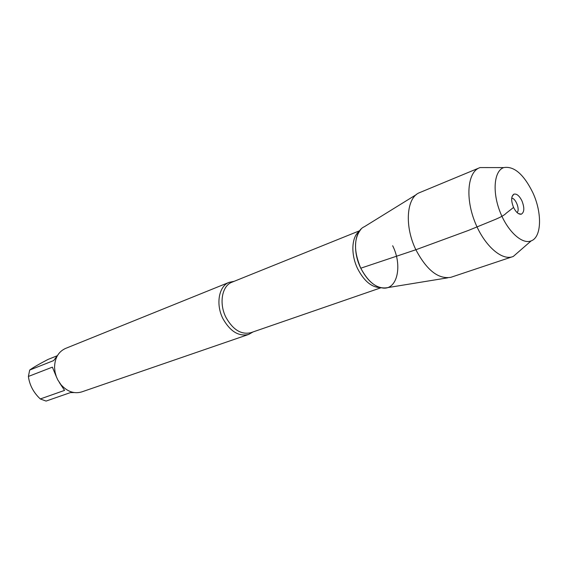 <?xml version="1.0" encoding="UTF-8"?>
<svg xmlns="http://www.w3.org/2000/svg" width="568" height="568" viewBox="0 0 568 568"><rect width="100%" height="100%" fill="white"/><g stroke="black" fill="none" stroke-linecap="round" stroke-linejoin="round"><path stroke-width="0.85" d="M74.067 392.559L70.411 392.602L46.065 401.079L40.292 398.956C33.476 392.531 29.515 385.026 28.4 376.442L29.692 370.052C33.043 367.588 39.142 364.06 47.982 359.452L57.219 355.767M29.692 370.052L53.633 360.595L57.602 355.334M56.594 377.315L52.377 367.148L28.4 376.442M40.292 398.956L64.567 390.379L59.306 382.456M253.03 331.939L248.699 334.424C238.858 336.739 230.31 331.563 223.054 318.889C215.485 304.448 218.786 286.002 229.209 282.31L234.108 281.337M361.262 228.883C353.779 237.971 353.615 251.077 360.772 268.202C367.176 280.514 374.717 287.152 383.407 288.111C397.621 289.353 402.471 265.178 392.673 245.745M229.209 282.31L65.476 348.461C58.369 351.755 54.734 358.117 54.556 367.539L55.046 372.068L56.282 376.52L57.787 379.907L60.968 384.678C67.28 391.679 74.195 394.085 81.721 391.913L248.699 334.424M447.698 277.83L387.156 287.706C377.429 289.297 368.639 282.793 360.772 268.202C352.416 251.496 354.411 230.878 364.358 226.724L416.529 194.462M519.578 250.971L513.28 256.459L450.864 277.312C438.361 279.385 426.703 270.198 415.875 249.742C404.345 226.277 406.425 197.877 419.255 192.772L480.045 167.567L488.402 167.574M512.57 256.722C501.118 260.861 483.141 244.283 474.287 220.377C465.284 196.528 467.982 172.225 479.342 167.83M511.718 198.182C515.815 198.182 520.189 209.883 517.1 212.574M521.935 200.852C519.301 195.676 516.603 193.461 513.827 194.206C511.058 196.4 510.973 200.809 513.564 207.434C516.028 212.304 518.605 214.562 521.296 214.193C524.413 212.269 524.619 207.817 521.935 200.852M532.706 192.389C523.582 174.12 513.933 165.856 503.745 167.595C494.295 170.67 492.136 190.912 499.677 210.884C507.089 230.906 521.999 244.765 531.151 240.889C541.78 237.197 542.277 212.602 532.706 192.389M513.564 207.434L506.102 213.291C504.462 215.137 500.33 217.402 493.698 220.093L468.224 230.509L415.875 249.742L360.772 268.202M233.633 281.529L232.007 282.182C221.918 285.747 218.737 303.617 226.071 317.618C233.1 329.901 241.372 334.928 250.886 332.685L252.547 332.11M380.177 287.585C371.657 287.373 364.187 281.167 357.769 268.976C350.655 254.677 351.45 236.97 359.175 231.396M250.886 332.685L380.943 287.777M232.007 282.182L359.622 230.75M518.378 213.568L521.296 214.193M512.031 196.592L513.827 194.206M503.745 167.595L480.045 167.567M531.151 240.889L513.28 256.459"/></g></svg>
